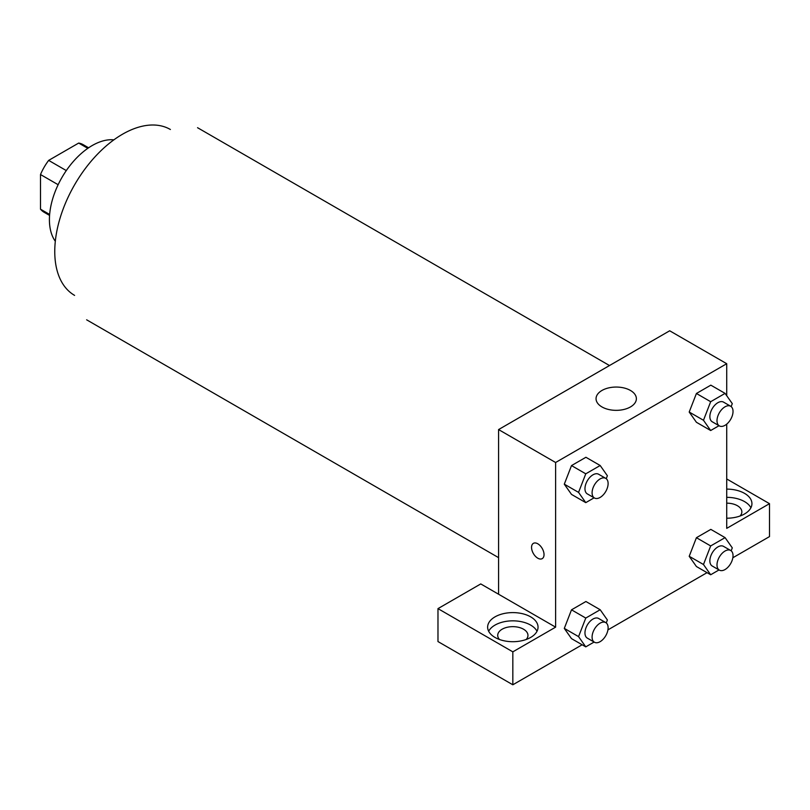 <?xml version="1.0" encoding="UTF-8"?>
<svg xmlns="http://www.w3.org/2000/svg" width="810" height="810" viewBox="0 0 810 810"><rect width="100%" height="100%" fill="white"/><g stroke="black" fill="none" stroke-linecap="round" stroke-linejoin="round"><path stroke-width="1.21" d="M66.299 170.576L48.661 160.39L78.681 143.066A39.042 22.538 120 0 1 83.187 144.676L88.604 147.795M49.633 214.458L40.5 209.182A39.042 22.538 120 0 0 44.155 212.291L49.562 215.419M40.5 209.182L40.5 174.535A39.042 22.538 120 0 1 48.661 160.39M58.138 184.71L40.5 174.535M87.814 148.341L78.681 143.066M55.313 241.269A60.497 34.931 -60 0 1 61.945 177.481A60.497 34.931 -60 0 1 113.866 139.846M74.601 295.397A95.782 55.303 -60 0 1 74.601 184.791A95.782 55.303 -60 0 1 170.383 129.489M498.575 594.226L480.755 583.929L437.977 608.624L512.831 651.847L555.609 627.153L498.575 594.226L498.575 429.573L669.688 330.784L726.722 363.71L726.722 395.715M437.977 608.624L437.977 641.56L512.831 684.784L582.137 644.77M607.925 629.876L707.039 572.66M732.837 557.756L769.5 536.595L769.5 503.668L726.722 528.363L726.722 424.126M726.722 503.162A15.127 8.728 180 0 1 737.414 505.724A15.127 8.728 180 0 1 741.849 511.9A15.127 8.728 180 0 1 740.056 516.01M750.9 507.779A25.211 14.55 0 0 0 726.722 497.34M726.722 489.108A25.211 14.55 180 0 1 751.933 503.668A25.211 14.55 180 0 1 726.722 518.218M499.497 639.505A15.127 8.728 180 0 1 497.715 635.384A15.127 8.728 180 0 1 512.831 626.656A15.127 8.728 180 0 1 527.958 635.384A15.127 8.728 180 0 1 526.176 639.505M537.01 631.263A25.211 14.55 0 0 0 495.011 625.097A25.211 14.55 0 0 0 488.653 631.263M495.011 616.866A25.211 14.55 180 0 1 522.48 613.707A25.211 14.55 180 0 1 538.042 627.153A25.211 14.55 180 0 1 512.831 641.702A25.211 14.55 180 0 1 487.63 627.153A25.211 14.55 180 0 1 495.011 616.866M512.831 651.847L512.831 684.784M726.722 478.963L769.5 503.668M719.027 569.936L710.674 574.756L703.475 564.509L710.674 545.94L696.418 537.708L710.826 529.386L696.418 537.708L689.219 556.278L696.418 566.524L689.199 556.298M719.027 425.695L710.674 430.515L696.418 422.283L689.199 412.057L696.418 393.478L710.826 385.155L696.418 393.478L710.674 401.709L725.082 393.387L732.291 403.633L731.146 406.579M594.115 497.816L585.772 502.635L571.506 494.404L564.287 484.177M585.772 502.635L578.563 492.389L585.772 473.82L571.506 465.588L585.913 457.275L571.506 465.588L564.307 484.157L571.506 494.404M594.115 642.046L585.772 646.866L578.563 636.62L585.772 618.06L571.506 609.829L585.913 601.506L571.506 609.829L564.307 628.388L571.506 638.634L564.287 628.408M555.609 627.153L555.609 462.5L726.722 363.71M630.474 390.471A20.169 11.644 180 0 1 636.376 398.702A20.169 11.644 180 0 1 616.218 410.346A20.169 11.644 180 0 1 596.049 398.702A20.169 11.644 180 0 1 608.492 387.939A20.169 11.644 180 0 1 630.474 390.471M555.609 462.5L498.575 429.573M533.385 543.358A8.819 5.093 -120 0 0 532.028 550.425A8.819 5.093 -120 0 0 537.789 558.201A8.819 5.093 60 0 1 532.028 550.425A8.819 5.093 60 0 1 533.375 543.358A8.819 5.093 60 0 1 542.204 548.451A8.819 5.093 60 0 1 542.204 558.637A8.819 5.093 60 0 1 537.789 558.201A8.819 5.093 -120 0 0 542.204 558.637M585.772 473.82L600.18 465.507L607.378 475.753L606.234 478.69M605.769 478.376L598.641 474.255A11.33 6.541 120 0 0 589.903 477.292A11.33 6.541 120 0 0 584.962 488.693A11.33 6.541 120 0 0 587.301 493.887L594.439 497.998A11.33 6.541 120 0 0 605.769 491.457A11.33 6.541 120 0 0 605.769 478.376A11.33 6.541 120 0 0 597.031 481.403A11.33 6.541 120 0 0 592.09 492.814A11.33 6.541 120 0 0 594.439 497.998M578.563 492.389L564.307 484.157M600.18 465.507L585.913 457.275M710.674 430.515L703.475 420.268L710.674 401.709M730.681 406.255L723.553 402.135A11.33 6.541 120 0 0 714.815 405.172A11.33 6.541 120 0 0 709.864 416.583A11.33 6.541 120 0 0 712.213 421.767L719.341 425.888A11.33 6.541 120 0 0 730.681 419.337A11.33 6.541 120 0 0 730.681 406.255A11.33 6.541 120 0 0 721.943 409.293A11.33 6.541 120 0 0 717.002 420.694A11.33 6.541 120 0 0 719.341 425.888M696.418 422.283L689.219 412.037L703.475 420.268M725.082 393.387L710.826 385.155M585.772 618.06L600.18 609.738L607.378 619.984L606.234 622.93M605.769 622.606L598.641 618.486A11.33 6.541 120 0 0 589.903 621.523A11.33 6.541 120 0 0 584.962 632.934A11.33 6.541 120 0 0 587.301 638.118L594.439 642.239A11.33 6.541 120 0 0 605.769 635.688A11.33 6.541 120 0 0 605.769 622.606A11.33 6.541 120 0 0 597.031 625.644A11.33 6.541 120 0 0 592.09 637.045A11.33 6.541 120 0 0 594.439 642.239M585.772 646.866L571.506 638.634M578.563 636.62L564.307 628.388M600.18 609.738L585.913 601.506M710.674 545.94L725.082 537.627L732.291 547.874L731.146 550.81M730.681 550.486L723.553 546.375A11.33 6.541 120 0 0 714.815 549.413A11.33 6.541 120 0 0 709.864 560.814A11.33 6.541 120 0 0 712.213 566.008L719.341 570.119A11.33 6.541 120 0 0 730.681 563.578A11.33 6.541 120 0 0 730.681 550.486A11.33 6.541 120 0 0 721.943 553.524A11.33 6.541 120 0 0 717.002 564.934A11.33 6.541 120 0 0 719.341 570.119M710.674 574.756L696.418 566.524M703.475 564.509L689.219 556.278M725.082 537.627L710.826 529.386M609.485 365.533L197.549 127.707M498.575 557.644L86.64 319.808"/></g></svg>

